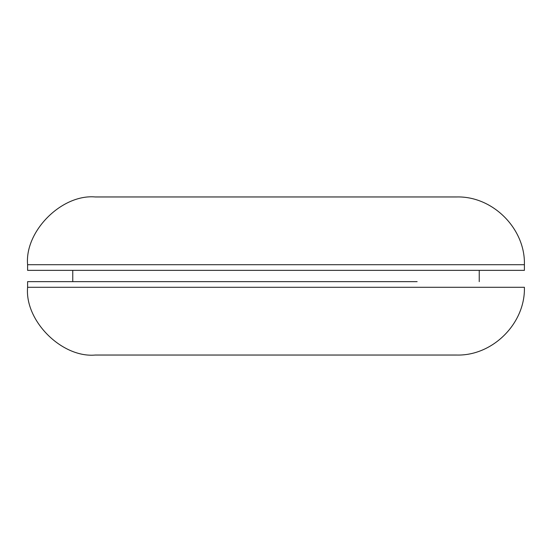 <?xml version="1.0" encoding="UTF-8"?>
<svg xmlns="http://www.w3.org/2000/svg" width="552" height="552" viewBox="0 0 552 552"><rect width="100%" height="100%" fill="white"/><g stroke="black" fill="none" stroke-linecap="round" stroke-linejoin="round"><path stroke-width="0.83" d="M417.139 281.644L27.6 281.644L27.6 287.288C24.571 320.809 61.831 358.062 95.344 355.039L456.656 355.039C492.688 356.088 525.449 323.327 524.4 287.288L27.6 287.288M524.4 264.712L524.4 270.356L27.6 270.356L27.6 264.712C24.571 231.191 61.831 193.938 95.344 196.96L456.656 196.96C492.688 195.912 525.449 228.673 524.4 264.712L27.6 264.712M479.239 281.644L479.239 270.356M72.76 281.644L72.76 270.356"/></g></svg>
